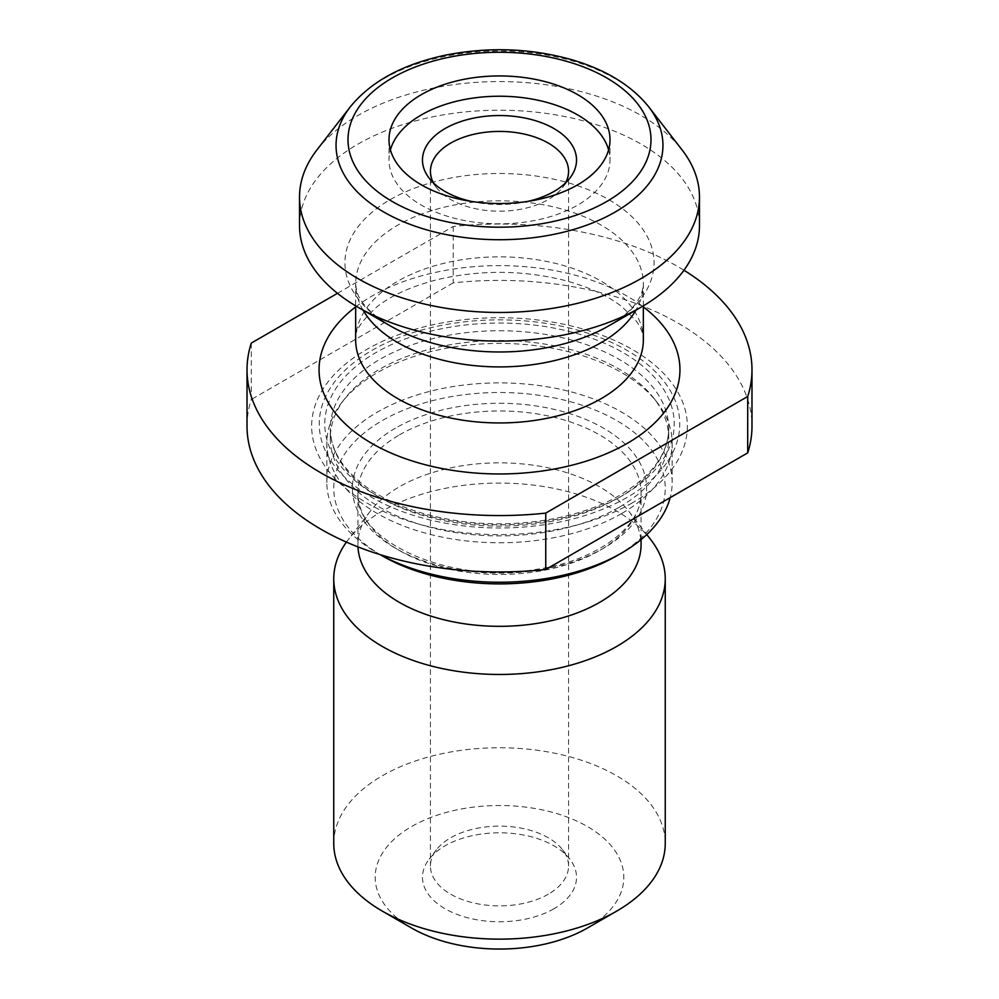 <?xml version="1.0" encoding="UTF-8"?>
<svg xmlns="http://www.w3.org/2000/svg" width="999" height="999" viewBox="0 0 999 999"><rect width="100%" height="100%" fill="white"/><g stroke="black" fill="none" stroke-linecap="round" stroke-linejoin="round"><path stroke-width="0.75" stroke-dasharray="5 3.75" d="M337.475 293.331L453.246 226.486A252.485 145.767 180 0 1 683.953 270.254M247.015 426.173A252.485 145.767 180 0 1 251.286 399.475L251.286 343.082M453.246 226.486L453.246 282.867A252.485 145.767 180 0 1 751.985 426.173M632.33 502.859A187.849 108.454 180 0 1 318.057 454.245A187.849 108.454 180 0 1 548.114 321.416A187.849 108.454 180 0 1 632.33 502.859M453.246 282.867L251.286 399.475M316.945 149.887A199.975 115.447 180 0 1 499.5 81.568A199.975 115.447 180 0 1 682.055 149.887M299.525 225.662A199.975 115.447 180 0 1 358.104 144.031A199.975 115.447 180 0 1 576.023 118.993A199.975 115.447 180 0 1 699.475 225.662M626.96 497.514A180.257 104.071 180 0 1 325.387 450.861A180.257 104.071 180 0 1 546.153 323.401A180.257 104.071 180 0 1 626.96 497.514M619.143 507.28A169.193 97.69 180 0 1 434.752 528.459A169.193 97.69 180 0 1 330.307 438.211A169.193 97.69 180 0 1 345.042 398.326A169.193 97.69 180 0 1 499.5 340.522A169.193 97.69 180 0 1 653.958 398.326A169.193 97.69 180 0 1 668.693 438.211A169.193 97.69 180 0 1 619.143 507.28M621.578 513.573A172.652 99.675 180 0 1 433.429 535.189A172.652 99.675 180 0 1 326.848 443.094A172.652 99.675 180 0 1 341.895 402.397A172.652 99.675 180 0 1 499.5 343.419A172.652 99.675 180 0 1 657.105 402.397A172.652 99.675 180 0 1 672.152 443.094A172.652 99.675 180 0 1 621.578 513.573M380.319 554.682A172.652 99.675 180 0 1 377.41 553.046A172.652 99.675 180 0 1 326.848 482.567A172.652 99.675 180 0 1 499.5 382.892A172.652 99.675 180 0 1 672.152 482.567A172.652 99.675 180 0 1 670.167 497.652M382.305 555.869A165.747 95.692 180 0 1 382.305 420.542A165.747 95.692 180 0 1 616.695 420.542A165.747 95.692 180 0 1 616.695 555.869M357.979 546.903A141.571 81.743 180 0 1 357.929 544.592A141.571 81.743 180 0 1 370.267 511.226A141.571 81.743 180 0 1 499.5 462.849A141.571 81.743 180 0 1 628.733 511.226A141.571 81.743 180 0 1 641.071 544.592M346.416 542.095A165.747 95.692 180 0 1 348.201 539.71A165.747 95.692 180 0 1 499.5 483.079A165.747 95.692 180 0 1 650.799 539.71M333.753 843.443A165.747 95.692 180 0 1 499.5 747.751A165.747 95.692 180 0 1 665.247 843.443M411.6 928.034A124.313 71.766 180 0 1 411.6 826.535A124.313 71.766 180 0 1 587.4 826.535A124.313 71.766 180 0 1 587.4 928.034M553.97 908.728A77.035 44.48 180 0 1 455.819 913.91A77.035 44.48 180 0 1 429.183 859.128A77.035 44.48 180 0 1 499.5 832.804A77.035 44.48 180 0 1 569.817 859.128A77.035 44.48 180 0 1 553.97 908.728M548.339 894.192A69.056 39.873 180 0 1 473.076 902.834A69.056 39.873 180 0 1 430.444 866.008A69.056 39.873 180 0 1 436.451 849.724A69.056 39.873 180 0 1 499.5 826.136A69.056 39.873 180 0 1 562.549 849.724A69.056 39.873 180 0 1 568.556 866.008A69.056 39.873 180 0 1 548.339 894.192M565.584 182.879A69.056 39.873 180 0 1 562.549 187.587A69.056 39.873 180 0 1 548.339 199.5A69.056 39.873 180 0 1 436.451 187.587A69.056 39.873 180 0 1 433.416 182.879M527.784 201.398A77.035 44.48 180 0 1 471.216 201.398M608.591 149.875A110.502 63.799 180 0 1 610.002 160.027A110.502 63.799 180 0 1 577.634 205.132A110.502 63.799 180 0 1 457.217 218.968A110.502 63.799 180 0 1 388.998 160.027A110.502 63.799 180 0 1 390.409 149.875M355.656 306.893A180.444 104.171 180 0 1 643.344 306.893M350.287 106.843A163.449 94.368 180 0 1 383.928 78.634A163.449 94.368 180 0 1 648.713 106.843M643.344 305.869L643.344 283.878C642.632 290.721 641.208 295.542 639.11 298.301C634.477 307.168 624.375 316.346 608.791 325.836A154.558 89.236 0 0 0 608.791 199.638A154.558 89.236 0 0 0 390.209 199.638A154.558 89.236 0 0 0 390.209 325.836L377.335 317.27C368.868 310.514 363.049 304.183 359.877 298.264C357.767 295.492 356.368 290.697 355.656 283.878A143.844 83.042 180 0 1 499.5 200.824A143.844 83.042 180 0 1 643.344 283.878A143.844 83.042 180 0 1 635.938 310.165M363.062 310.165A143.844 83.042 180 0 1 355.656 283.878L355.656 305.869M643.344 339.91A143.844 83.042 0 0 0 499.5 256.855A143.844 83.042 0 0 0 355.656 339.91C353.671 332.63 360.814 321.553 377.123 306.681C391.583 295.329 411.501 286.363 436.863 279.77C479.021 269.805 521.116 269.88 563.136 280.02C588.274 286.676 607.979 295.654 622.252 306.968L636.226 321.041C641.071 327.834 643.443 334.116 643.344 339.91M623.051 495.254A174.725 100.874 180 0 1 330.731 450.025A174.725 100.874 180 0 1 544.717 326.486A174.725 100.874 180 0 1 623.051 495.254M619.143 497.502A169.193 97.69 180 0 1 434.752 518.681A169.193 97.69 180 0 1 330.307 428.434A169.193 97.69 180 0 1 499.5 330.744A169.193 97.69 180 0 1 668.693 428.434A169.193 97.69 180 0 1 619.143 497.502M395.492 428.146A147.103 84.927 0 0 0 461.426 570.242A147.103 84.927 0 0 0 641.583 466.221A147.103 84.927 0 0 0 395.492 428.146M399.388 434.915A141.571 81.743 180 0 1 553.683 417.195A141.571 81.743 180 0 1 641.071 492.719A141.571 81.743 180 0 1 599.612 550.511A141.571 81.743 180 0 1 445.317 568.231A141.571 81.743 180 0 1 357.929 492.719A141.571 81.743 180 0 1 399.388 434.915M330.307 438.211L330.307 428.434C330.432 450.362 343.169 470.404 368.544 488.561C391.695 504.358 420.829 515.009 455.919 520.529C513.561 529.632 578.883 519.368 620.292 494.98C652.272 475.649 668.418 453.471 668.693 428.434L668.693 438.211M345.042 398.326L341.895 402.397M653.958 398.326L657.105 402.397M326.848 443.094L326.848 482.567M672.152 443.094L672.152 482.567M380.182 554.645L377.41 553.046M641.071 539.622L641.071 492.719C642.694 525.674 597.976 560.751 536.063 569.393C448.901 584.964 353.334 540.184 357.929 492.719L357.929 544.592M370.267 511.226L348.201 539.71M628.733 511.226L646.815 534.552M436.451 849.724L429.183 859.128M562.549 849.724L569.817 859.128M430.444 171.304L430.444 866.008M568.556 171.304L568.556 866.008M562.549 187.587L569.817 178.184M436.451 187.587L429.183 178.184M388.998 139.723L388.998 160.027M610.002 139.723L610.002 160.027"/><path stroke-width="1.5" d="M683.953 270.254A252.485 145.767 180 0 1 751.985 369.792A252.485 145.767 180 0 1 747.714 396.491L545.754 513.099A252.485 145.767 180 0 1 247.015 369.792A252.485 145.767 180 0 1 251.286 343.082L337.475 293.331M747.714 396.491L747.714 452.884L545.754 569.48L545.754 513.099M545.754 569.48A252.485 145.767 180 0 1 247.015 426.173L247.015 369.792M751.985 369.792L751.985 426.173A252.485 145.767 180 0 1 747.714 452.884M577.634 184.84A110.502 63.799 180 0 1 457.217 198.664A110.502 63.799 180 0 1 388.998 139.723A110.502 63.799 180 0 1 499.5 75.936A110.502 63.799 180 0 1 610.002 139.723A110.502 63.799 180 0 1 577.634 184.84M640.896 278.659A199.975 115.447 180 0 1 422.977 303.684A199.975 115.447 180 0 1 299.525 197.015A199.975 115.447 180 0 1 316.945 149.887L350.287 106.843A163.449 94.368 180 0 0 406.805 223.089A163.449 94.368 180 0 0 615.072 212.088A163.449 94.368 180 0 0 648.713 106.843L682.055 149.887A199.975 115.447 180 0 1 699.475 197.015A199.975 115.447 180 0 1 640.896 278.659M699.475 197.015L699.475 225.662A199.975 115.447 180 0 1 640.908 307.292A199.975 115.447 180 0 1 358.092 307.292A199.975 115.447 180 0 1 299.525 225.662L299.525 197.015M640.908 307.292A199.975 115.447 180 0 1 640.896 307.305L608.791 325.836A154.558 89.236 0 0 1 390.209 325.836L358.092 307.292M670.167 497.652A172.652 99.675 180 0 1 621.59 553.046A172.652 99.675 180 0 1 380.319 554.682M616.695 555.869L621.59 553.046A172.652 99.675 180 0 1 621.578 553.046L616.695 555.869A165.747 95.692 180 0 1 382.305 555.869L380.182 554.645M641.071 539.622L641.071 544.592A141.571 81.743 180 0 1 599.612 602.385A141.571 81.743 180 0 1 447.177 620.541A141.571 81.743 180 0 1 357.979 546.903M646.815 534.552L650.799 539.71A165.747 95.692 180 0 1 665.247 578.771A165.747 95.692 180 0 1 616.695 646.44A165.747 95.692 180 0 1 436.076 667.182A165.747 95.692 180 0 1 333.753 578.771A165.747 95.692 180 0 1 346.416 542.095M665.247 578.771L665.247 843.443A165.747 95.692 180 0 1 616.695 911.113A165.747 95.692 180 0 1 382.305 911.113A165.747 95.692 180 0 1 333.753 843.443L333.753 578.771M587.4 928.034L616.695 911.113L587.4 928.034A124.313 71.766 180 0 1 411.6 928.034L382.305 911.113M433.416 182.879A69.056 39.873 180 0 1 430.444 171.304A69.056 39.873 180 0 1 499.5 131.431A69.056 39.873 180 0 1 568.556 171.304A69.056 39.873 180 0 1 565.584 182.879M471.216 201.398A77.035 44.48 180 0 1 429.183 178.184A77.035 44.48 180 0 1 499.5 115.547A77.035 44.48 180 0 1 569.817 178.184A77.035 44.48 180 0 1 553.97 191.471A77.035 44.48 180 0 1 527.784 201.398M390.409 149.875A110.502 63.799 180 0 1 499.5 96.229A110.502 63.799 180 0 1 608.591 149.875M643.344 306.893A180.444 104.171 180 0 1 627.097 443.456A180.444 104.171 180 0 1 380.956 448.326A180.444 104.171 180 0 1 355.656 306.893M606.618 201.573A151.486 87.462 0 0 0 538.711 55.245A151.486 87.462 0 0 0 353.171 162.362A151.486 87.462 0 0 0 606.618 201.573M635.938 310.165A143.844 83.042 180 0 1 601.211 342.595A143.844 83.042 180 0 1 363.062 310.165M355.656 305.869L355.656 339.91A143.844 83.042 0 0 0 444.455 416.633A143.844 83.042 0 0 0 601.211 398.626A143.844 83.042 0 0 0 643.344 339.91L643.344 305.869M648.713 106.843C631.805 85.789 606.693 70.242 573.364 60.177C532.005 48.252 489.51 46.553 445.879 55.082C402.984 64.111 371.116 81.369 350.287 106.843"/></g></svg>
